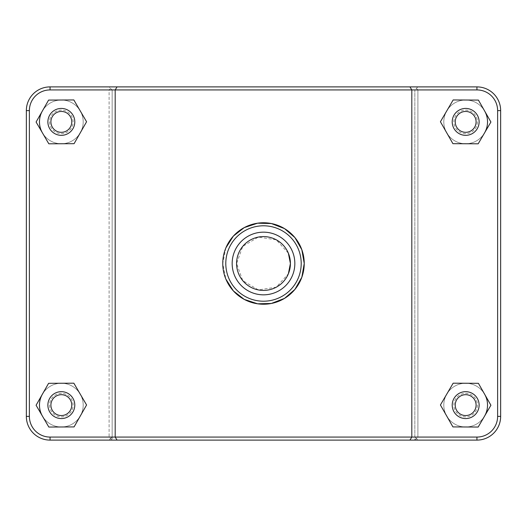 <?xml version="1.0" encoding="UTF-8"?>
<svg xmlns="http://www.w3.org/2000/svg" width="527" height="527" viewBox="0 0 527 527"><rect width="100%" height="100%" fill="white"/><g stroke="black" fill="none" stroke-linecap="round" stroke-linejoin="round"><path stroke-width="0.4" stroke-dasharray="2.63 1.98" d="M225.879 247.881L222.763 263.5L225.879 279.119M484.544 416.152A21.864 21.864 0 0 1 451.52 421.791A21.864 21.864 0 0 1 451.705 388.294A21.864 21.864 0 0 1 484.662 394.288M487.534 405.118A21.864 21.864 0 0 0 454.735 386.179A21.864 21.864 0 0 0 454.735 424.051A21.864 21.864 0 0 0 487.534 405.118A21.864 21.864 0 0 0 454.735 386.179A21.864 21.864 0 0 0 454.735 424.051A21.864 21.864 0 0 0 487.534 405.118A21.864 21.864 0 0 0 465.664 383.254A21.864 21.864 0 0 0 443.8 405.118A21.864 21.864 0 0 0 465.664 426.982A21.864 21.864 0 0 0 487.534 405.118A21.864 21.864 0 0 0 465.664 383.254A21.864 21.864 0 0 0 443.8 405.118A21.864 21.864 0 0 0 465.664 426.982A21.864 21.864 0 0 0 487.534 405.118M452.212 405.118A13.458 13.458 0 0 0 472.396 416.771A13.458 13.458 0 0 0 472.396 393.465A13.458 13.458 0 0 0 452.212 405.118M452.924 426.916L440.42 404.98L453.161 383.188L478.404 383.32L490.914 405.25L478.173 427.048L452.924 426.916M42.338 394.288A21.864 21.864 0 0 1 75.295 388.294A21.864 21.864 0 0 1 75.48 421.791A21.864 21.864 0 0 1 42.456 416.152M39.466 405.118A21.864 21.864 0 0 0 72.265 424.051A21.864 21.864 0 0 0 72.265 386.179A21.864 21.864 0 0 0 39.466 405.118A21.864 21.864 0 0 0 72.265 424.051A21.864 21.864 0 0 0 72.265 386.179A21.864 21.864 0 0 0 39.466 405.118A21.864 21.864 0 0 1 61.336 383.254A21.864 21.864 0 0 1 83.2 405.118A21.864 21.864 0 0 1 61.336 426.982A21.864 21.864 0 0 1 39.466 405.118A21.864 21.864 0 0 1 61.336 383.254A21.864 21.864 0 0 1 83.2 405.118A21.864 21.864 0 0 1 61.336 426.982A21.864 21.864 0 0 1 39.466 405.118M74.788 405.118A13.458 13.458 0 0 1 54.604 416.771A13.458 13.458 0 0 1 54.604 393.465A13.458 13.458 0 0 1 74.788 405.118M86.58 404.98L74.076 426.916L48.827 427.048L36.086 405.25L48.596 383.32L73.839 383.188L86.58 404.98M484.544 132.916A21.864 21.864 0 0 1 451.52 138.555A21.864 21.864 0 0 1 451.705 105.057A21.864 21.864 0 0 1 484.662 111.052M487.534 121.882A21.864 21.864 0 0 0 454.735 102.949A21.864 21.864 0 0 0 454.735 140.821A21.864 21.864 0 0 0 487.534 121.882A21.864 21.864 0 0 0 454.735 102.949A21.864 21.864 0 0 0 454.735 140.821A21.864 21.864 0 0 0 487.534 121.882A21.864 21.864 0 0 0 465.664 100.018A21.864 21.864 0 0 0 443.8 121.882A21.864 21.864 0 0 0 465.664 143.746A21.864 21.864 0 0 0 487.534 121.882A21.864 21.864 0 0 0 465.664 100.018A21.864 21.864 0 0 0 443.8 121.882A21.864 21.864 0 0 0 465.664 143.746A21.864 21.864 0 0 0 487.534 121.882M452.212 121.882A13.458 13.458 0 0 0 472.396 133.535A13.458 13.458 0 0 0 472.396 110.229A13.458 13.458 0 0 0 452.212 121.882M452.924 143.68L440.42 121.75L453.161 99.952L478.404 100.084L490.914 122.02L478.173 143.812L452.924 143.68M74.788 121.882A13.458 13.458 0 0 1 54.604 133.535A13.458 13.458 0 0 1 54.604 110.229A13.458 13.458 0 0 1 74.788 121.882M86.58 121.75L74.076 143.68L48.827 143.812L36.086 122.02L48.596 100.084L73.839 99.952L86.58 121.75M61.336 143.746A21.864 21.864 0 0 1 39.466 121.882A21.864 21.864 0 0 1 61.336 100.018A21.864 21.864 0 0 1 83.2 121.882A21.864 21.864 0 0 1 61.336 143.746M39.466 121.882A21.864 21.864 0 0 0 72.265 140.821A21.864 21.864 0 0 0 72.265 102.949A21.864 21.864 0 0 0 39.466 121.882A21.864 21.864 0 0 0 72.265 140.821A21.864 21.864 0 0 0 72.265 102.949A21.864 21.864 0 0 0 39.466 121.882M42.338 111.052A21.864 21.864 0 0 1 75.295 105.057A21.864 21.864 0 0 1 75.48 138.555A21.864 21.864 0 0 1 42.456 132.916M416.376 438.583L414.841 437.074L112.159 437.074L110.624 438.583L109.102 437.074L50.065 437.074A20.685 20.685 0 0 1 29.38 416.389L29.38 110.611A20.685 20.685 0 0 1 50.065 89.926L109.102 89.926L110.624 88.417L112.159 89.926L414.841 89.926L416.376 88.417L417.898 89.926L476.935 89.926A20.685 20.685 0 0 1 497.62 110.611L497.62 416.389A20.685 20.685 0 0 1 476.935 437.074L417.898 437.074L416.376 438.583L417.865 440.104L476.935 440.104A23.715 23.715 0 0 0 500.65 416.389L500.65 110.611A23.715 23.715 0 0 0 476.935 86.896L417.865 86.896L416.376 88.417L417.865 86.896L50.065 86.896L476.935 86.896A23.715 23.715 0 0 1 500.65 110.611L500.65 416.389A23.715 23.715 0 0 1 476.935 440.104L417.865 440.104M112.159 437.074L112.159 89.926L109.135 86.896L476.935 86.896A23.715 23.715 0 0 1 500.65 110.611L500.65 416.389A23.715 23.715 0 0 1 476.935 440.104L414.841 440.104L417.898 437.074L417.898 89.926L416.376 88.417L414.841 89.926L414.841 437.074M109.135 440.104L110.624 438.583M26.35 416.389A23.715 23.715 0 0 0 50.065 440.104A23.715 23.715 0 0 1 26.35 416.389L26.35 110.611A23.715 23.715 0 0 1 50.065 86.896A23.715 23.715 0 0 0 26.35 110.611A23.715 23.715 0 0 1 50.065 86.896L109.135 86.896L110.624 88.417L109.102 89.926L109.102 437.074L112.159 440.098L414.841 440.104L414.841 89.926L112.159 89.926L112.159 440.104L50.065 440.104A23.715 23.715 0 0 1 26.35 416.389L29.38 416.389A20.685 20.685 0 0 0 50.065 437.074L476.935 437.074A20.685 20.685 0 0 0 497.62 416.389L497.62 110.611A20.685 20.685 0 0 0 476.935 89.926L50.065 89.926A20.685 20.685 0 0 0 29.38 110.611L29.38 416.389A20.685 20.685 0 0 0 50.065 437.074L109.102 437.074L109.102 89.926L50.065 89.926A20.685 20.685 0 0 0 29.38 110.611L29.38 416.389L26.35 416.389L29.38 416.389M409.947 86.896L411.811 89.926L411.811 437.074L409.947 440.104M117.053 86.896L115.189 89.926L115.189 437.074L117.053 440.104M417.898 437.074L476.935 437.074A20.685 20.685 0 0 0 497.62 416.389L497.62 110.611A20.685 20.685 0 0 0 476.935 89.926L417.898 89.926L417.898 437.074M288.361 253.191L276.234 239.798L258.316 237.097L242.749 246.372L236.59 263.5L242.749 280.627L258.316 289.903L276.234 287.202L288.361 273.809M294.837 263.5A31.337 31.337 0 0 1 247.835 290.64A31.337 31.337 0 0 1 247.835 236.359A31.337 31.337 0 0 1 294.837 263.5M477.442 405.118A11.772 11.772 0 0 1 465.664 416.89A11.772 11.772 0 0 1 453.892 405.118A11.772 11.772 0 0 1 465.664 393.346A11.772 11.772 0 0 1 477.442 405.118M49.558 405.118A11.772 11.772 0 0 0 61.336 416.89A11.772 11.772 0 0 0 73.108 405.118A11.772 11.772 0 0 0 61.336 393.346A11.772 11.772 0 0 0 49.558 405.118M477.442 121.882A11.772 11.772 0 0 1 465.664 133.654A11.772 11.772 0 0 1 453.892 121.882A11.772 11.772 0 0 1 465.664 110.11A11.772 11.772 0 0 1 477.442 121.882M49.558 121.882A11.772 11.772 0 0 0 61.336 133.654A11.772 11.772 0 0 0 73.108 121.882A11.772 11.772 0 0 0 61.336 110.11A11.772 11.772 0 0 0 49.558 121.882M476.935 89.926L476.935 86.896M497.62 110.611L500.65 110.611M497.62 416.389L500.65 416.389M476.935 437.074L476.935 440.104M50.065 437.074L50.065 440.104M29.38 110.611L26.35 110.611M50.065 89.926L50.065 86.896"/><path stroke-width="0.79" d="M117.053 86.896L115.189 89.926L476.935 89.926A20.685 20.685 0 0 1 497.62 110.611L497.62 416.389A20.685 20.685 0 0 1 476.935 437.074L50.065 437.074A20.685 20.685 0 0 1 29.38 416.389L29.38 110.611A20.685 20.685 0 0 1 50.065 89.926L115.189 89.926L115.189 437.074L117.053 440.104L476.935 440.104A23.715 23.715 0 0 0 500.65 416.389L500.65 110.611A23.715 23.715 0 0 0 476.935 86.896L50.065 86.896A23.715 23.715 0 0 0 26.35 110.611L26.35 416.389A23.715 23.715 0 0 0 50.065 440.104L117.053 440.104M409.947 440.104L411.811 437.074L411.811 89.926L409.947 86.896M225.879 279.119L233.369 290.911L244.212 299.376L257.624 303.802L271.359 303.46L284.547 298.368L294.909 289.428L301.852 277.215L304.237 263.5L301.852 249.785L294.909 237.572L284.547 228.632L271.359 223.54L257.624 223.198L244.212 227.624L233.369 236.089L225.879 247.881M484.662 394.288A21.864 21.864 0 0 1 484.544 416.152M452.212 405.118A13.458 13.458 0 0 1 472.396 393.465A13.458 13.458 0 0 1 472.396 416.771A13.458 13.458 0 0 1 452.212 405.118M455.236 405.118A10.428 10.428 0 0 0 470.881 414.15A10.428 10.428 0 0 0 470.881 396.087A10.428 10.428 0 0 0 455.236 405.118M452.924 426.916L440.42 404.98L453.161 383.188L478.404 383.32L490.914 405.25L478.173 427.048L452.924 426.916M42.456 416.152A21.864 21.864 0 0 1 42.338 394.288M74.788 405.118A13.458 13.458 0 0 0 54.604 393.465A13.458 13.458 0 0 0 54.604 416.771A13.458 13.458 0 0 0 74.788 405.118M71.764 405.118A10.428 10.428 0 0 1 56.119 414.15A10.428 10.428 0 0 1 56.119 396.087A10.428 10.428 0 0 1 71.764 405.118M74.076 426.916L86.58 404.98L73.839 383.188L48.596 383.32L36.086 405.25L48.827 427.048L74.076 426.916M484.662 111.052A21.864 21.864 0 0 1 484.544 132.916M452.212 121.882A13.458 13.458 0 0 1 472.396 110.229A13.458 13.458 0 0 1 472.396 133.535A13.458 13.458 0 0 1 452.212 121.882M455.236 121.882A10.428 10.428 0 0 0 470.881 130.913A10.428 10.428 0 0 0 470.881 112.85A10.428 10.428 0 0 0 455.236 121.882M452.924 143.68L440.42 121.75L453.161 99.952L478.404 100.084L490.914 122.02L478.173 143.812L452.924 143.68M74.788 121.882A13.458 13.458 0 0 0 54.604 110.229A13.458 13.458 0 0 0 54.604 133.535A13.458 13.458 0 0 0 74.788 121.882M71.764 121.882A10.428 10.428 0 0 1 56.119 130.913A10.428 10.428 0 0 1 56.119 112.85A10.428 10.428 0 0 1 71.764 121.882M74.076 143.68L86.58 121.75L73.839 99.952L48.596 100.084L36.086 122.02L48.827 143.812L74.076 143.68M42.456 132.916A21.864 21.864 0 0 1 42.338 111.052M288.361 273.809L290.41 263.5L288.361 253.191M290.41 263.5A26.91 26.91 0 0 1 250.042 286.807A26.91 26.91 0 0 1 250.042 240.193A26.91 26.91 0 0 1 290.41 263.5M294.837 263.5A31.337 31.337 0 0 1 247.835 290.64A31.337 31.337 0 0 1 247.835 236.359A31.337 31.337 0 0 1 294.837 263.5M222.763 263.5A40.737 40.737 0 0 0 283.869 298.776A40.737 40.737 0 0 0 283.869 228.224A40.737 40.737 0 0 0 222.763 263.5M225.793 263.5A37.707 37.707 0 0 1 282.353 230.846A37.707 37.707 0 0 1 282.353 296.154A37.707 37.707 0 0 1 225.793 263.5M50.065 437.074L50.065 440.104M476.935 89.926L476.935 86.896M497.62 110.611L500.65 110.611M497.62 416.389L500.65 416.389M476.935 437.074L476.935 440.104M29.38 416.389L26.35 416.389M29.38 110.611L26.35 110.611M50.065 89.926L50.065 86.896"/></g></svg>
